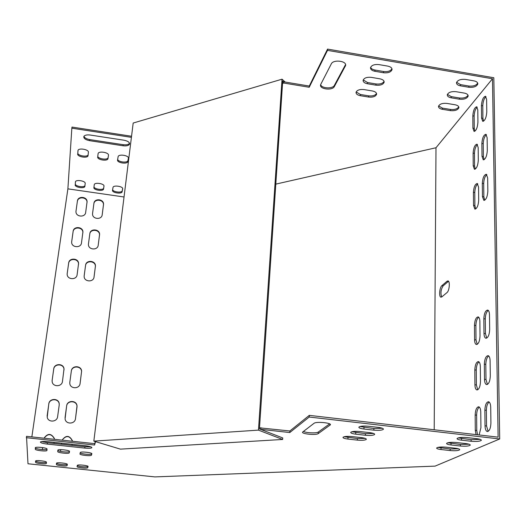 <?xml version="1.0" encoding="UTF-8"?>
<svg xmlns="http://www.w3.org/2000/svg" width="526" height="526" viewBox="0 0 526 526"><rect width="100%" height="100%" fill="white"/><g stroke="black" fill="none" stroke-linecap="round" stroke-linejoin="round"><path stroke-width="0.79" d="M455.404 448.237C458.33 448.606 459.77 449.099 459.717 449.723C458.508 450.69 455.325 450.966 450.164 450.558L441.005 449.526C438.04 449.151 436.58 448.652 436.633 448.014C437.81 447.054 440.979 446.778 446.133 447.192L455.404 448.237M465.891 443.589C468.863 443.97 470.316 444.483 470.257 445.134C469.001 446.153 465.707 446.449 460.388 446.028L451.019 444.97C448.007 444.588 446.528 444.062 446.587 443.398C447.817 442.386 451.091 442.09 456.404 442.511L465.891 443.589M476.924 438.71C479.942 439.098 481.415 439.624 481.349 440.301C480.028 441.38 476.628 441.708 471.132 441.275L461.539 440.177C458.481 439.782 456.982 439.243 457.048 438.553C458.33 437.481 461.716 437.159 467.206 437.593L476.924 438.71M91.439 455.148L91.846 453.787C92.504 452.61 80.688 451.301 80.3 452.505L79.965 453.931C79.419 455.095 91.037 456.364 91.425 455.187L91.583 453.885C91.274 454.957 81.05 454.023 80.215 452.847M87.724 467.693L88.072 466.523C88.664 465.51 77.664 464.32 77.342 465.359L77.059 466.588C76.566 467.594 87.401 468.751 87.71 467.726L87.862 466.516C87.618 467.443 78.085 466.582 77.289 465.563M69.268 452.801L69.504 451.42C70.017 450.243 58.281 448.915 57.886 450.111L57.715 451.578C57.314 452.748 68.86 454.03 69.248 452.86L69.419 451.558C69.031 452.735 57.492 451.453 57.893 450.276L57.913 450.072M67.118 465.556L67.315 464.359C67.782 463.347 56.841 462.144 56.525 463.176L56.381 464.438C56.019 465.451 66.782 466.621 67.098 465.602L67.256 464.392C66.947 465.411 56.183 464.241 56.545 463.222L56.552 463.143M46.952 450.44L47.011 449.033C47.386 447.85 35.715 446.508 35.321 447.698L35.321 449.211C35.064 450.387 46.538 451.683 46.926 450.526L46.952 450.44M47.228 444.089L84.785 448.093C88.763 448.454 91.129 448.323 91.879 447.705C91.833 446.936 89.663 446.278 85.37 445.732L47.34 441.662C43.434 441.307 41.12 441.426 40.403 442.024C40.476 442.833 42.751 443.517 47.228 444.089L47.419 442.734L41.672 441.57M46.38 463.406L46.433 462.19C46.775 461.17 35.893 459.954 35.577 460.98L35.577 462.282C35.341 463.301 46.045 464.478 46.36 463.472L46.38 463.406M260.521 429.308L289.767 432.55L309.222 417.033L499.7 438.967L435.101 466.121L154.927 476.904L27.99 463.768L26.504 436.317L94.726 443.655L95.337 441.577M95.561 441.643L94.555 445.022L26.3 437.698M314.022 423.318C316.1 421.352 331.748 422.825 330.354 424.85L318.217 433.608C316.152 435.39 301.306 433.97 302.575 432.102L314.022 423.318M378.398 427.401C381.823 427.848 383.493 428.46 383.408 429.242C382.211 430.281 379.022 430.584 373.841 430.156L363.946 429.025C360.481 428.572 358.785 427.947 358.863 427.151C360.034 426.119 363.203 425.817 368.378 426.251L378.398 427.401M369.719 432.648C373.079 433.082 374.722 433.674 374.65 434.417C373.506 435.403 370.416 435.679 365.392 435.265L355.734 434.167C352.328 433.726 350.664 433.128 350.73 432.365C351.855 431.392 354.918 431.116 359.942 431.53L369.719 432.648M361.474 437.632C364.774 438.059 366.392 438.625 366.326 439.341C365.228 440.269 362.236 440.525 357.358 440.117L347.929 439.059C344.583 438.631 342.945 438.053 342.998 437.33C344.076 436.402 347.055 436.146 351.927 436.554L361.474 437.632M437.842 447.383L450.171 449.02L458.488 448.816M447.757 442.76L460.388 444.463L469.06 444.207M458.185 437.895L471.125 439.664L480.179 439.355M91.702 453.497L91.603 453.846M46.998 449.322C45.867 450.328 35.242 449.013 35.505 447.902L35.498 447.547M90.801 446.824L84.956 446.752L47.419 442.734M46.426 462.347C45.381 463.209 35.505 462.019 35.748 461.059L35.748 460.848M275.808 184.12L435.995 147.747L492.487 78.762L498.115 437.152L309.301 415.362L289.859 430.985L259.509 427.822M303.357 431.432C306.066 432.97 316.737 433.411 318.289 432.037L329.631 423.89M359.935 426.52L373.887 428.532L382.369 428.249M351.841 431.747L365.438 433.674L373.578 433.45M344.149 436.725L357.41 438.572L365.222 438.395M458.771 106.877C457.383 108.974 454.609 109.829 450.453 109.441L442.366 108.1L438.612 105.943M468.035 95.259C466.608 97.474 463.748 98.388 459.454 97.994L451.203 96.606L447.402 94.384M477.713 83.108C476.254 85.462 473.301 86.435 468.863 86.034L460.441 84.601L456.594 82.299M117.686 159.24C117.739 161.982 127.424 163.257 127.93 160.594L128.436 157.925M112.643 189.577C112.715 191.977 121.808 193.141 122.236 190.8L122.663 188.545M98.112 153.566L97.816 155.966C97.225 158.767 107.528 160.463 108.106 157.668L108.487 155.117M94.285 184.58L93.898 187.604C93.358 190.064 103.05 191.595 103.537 189.136L103.984 186.145C104.608 183.673 94.785 182.081 94.285 184.58L94.029 186.612C93.496 189.071 103.181 190.603 103.668 188.137L103.99 185.994M78.039 150.331L77.822 152.954C77.348 155.709 87.362 157.478 88.138 154.789M83.936 136.333C84.594 137.904 86.534 138.995 89.742 139.594L123.169 144.696C126.385 145.077 128.515 144.611 129.547 143.302M75.494 181.661L75.317 183.883C74.883 186.289 84.265 187.887 84.975 185.533M131.553 136.254L72.009 127.075L71.845 128.18L67.887 188.854L124.037 196.987M499.7 438.967L493.829 77.743L327.56 49.096L309.281 86.054L283.869 81.839L282.626 82.201M345.562 64.58L334.398 85.344C332.715 89.124 321.333 88.48 320.676 84.574M391.962 68.768C390.614 71.023 387.833 71.937 383.618 71.516L374.966 70.043C372.586 69.583 371.139 68.669 370.626 67.308M384.072 81.385C382.757 83.509 380.061 84.37 375.978 83.956L367.51 82.529L363.229 79.899M376.531 93.45C375.242 95.456 372.618 96.258 368.667 95.857L360.369 94.476L356.161 91.945M446.896 103.412L455.075 104.773C457.653 105.292 458.922 106.265 458.876 107.692C457.817 110.026 455.003 111.006 450.447 110.638L442.359 109.296C439.743 108.77 438.46 107.784 438.506 106.324C439.558 104.01 442.353 103.037 446.896 103.412M455.943 91.675L464.287 93.082C466.904 93.615 468.186 94.621 468.133 96.1C467.035 98.546 464.142 99.585 459.461 99.21L451.203 97.823C448.553 97.29 447.251 96.265 447.304 94.759C448.389 92.326 451.269 91.3 455.943 91.675M465.398 79.406L473.919 80.866C476.563 81.412 477.864 82.444 477.812 83.976C476.674 86.553 473.696 87.651 468.87 87.27L460.447 85.837C457.758 85.291 456.443 84.232 456.502 82.667C457.627 80.116 460.592 79.025 465.398 79.406M117.561 160.009C116.844 162.81 127.239 164.467 127.798 161.646L128.436 158.306C129.251 155.479 118.712 153.743 118.133 156.616L117.561 160.009M112.518 190.32C111.874 192.779 121.637 194.278 122.111 191.799L122.663 188.88C123.393 186.401 113.504 184.843 113.018 187.361L112.518 190.32M97.678 157.018C97.08 159.819 107.389 161.515 107.968 158.72L108.481 155.295C109.171 152.474 98.717 150.706 98.119 153.546L97.816 155.966M77.67 154.013C77.197 156.807 87.428 158.536 88.02 155.775L88.401 152.27C88.979 149.45 78.598 147.642 77.986 150.462L77.822 152.954M90.176 135.024C86.691 134.63 84.568 135.169 83.792 136.648C83.693 138.516 85.626 139.857 89.598 140.672L123.031 145.774C126.588 146.169 128.765 145.597 129.554 144.065C129.652 142.276 127.798 140.994 123.991 140.212L90.176 135.024M75.172 184.882C74.738 187.328 84.364 188.893 84.864 186.46L85.192 183.403C85.712 180.931 75.954 179.307 75.448 181.786L75.317 183.883M492.487 78.762L327.494 50.371L309.209 87.27L283.79 83.049L282.541 83.417M131.415 137.352L71.845 128.18M320.794 84.305L331.301 63.87C333.26 59.254 346.923 60.871 345.582 65.553L334.339 86.56C332.399 90.834 319.335 89.223 320.59 84.87L320.794 84.305M378.93 64.599L387.688 66.098C390.673 66.736 392.12 67.933 392.021 69.682C390.936 72.147 388.122 73.173 383.585 72.766L374.926 71.293C371.895 70.648 370.435 69.432 370.534 67.644C371.612 65.204 374.407 64.192 378.93 64.599M371.29 77.361L379.857 78.815C382.803 79.433 384.23 80.583 384.138 82.273C383.086 84.614 380.357 85.58 375.939 85.179L367.464 83.759C364.479 83.134 363.039 81.964 363.137 80.241C364.17 77.92 366.892 76.96 371.29 77.361M363.992 89.565L372.375 90.965C375.275 91.57 376.682 92.681 376.596 94.305C375.584 96.534 372.927 97.455 368.627 97.06L360.33 95.686C357.391 95.074 355.964 93.944 356.056 92.287C357.055 90.084 359.699 89.177 363.992 89.565M477.22 344.372L476.01 339.928L475.885 325.528C476.043 321.399 476.983 318.631 478.719 317.224M486.734 338.113L485.452 333.602L485.281 318.927C485.432 314.666 486.425 311.819 488.26 310.386M487.424 384.447L485.998 379.522L485.814 364.36C485.952 360.126 486.925 357.325 488.72 355.951M477.74 389.812L476.385 384.96L476.26 370.094C476.398 365.991 477.319 363.262 479.022 361.914M474.879 131.23L474.242 128.377L474.136 116.068C474.36 111.88 475.379 108.915 477.194 107.166M477.562 434.778L476.766 430.505L476.635 415.159C476.76 411.089 477.661 408.4 479.324 407.098M488.135 431.359L486.543 425.988L486.359 410.333C486.478 406.131 487.424 403.37 489.18 402.048M483.591 121.19L482.921 118.317L482.776 105.818C483 101.498 484.071 98.447 485.985 96.652M441.702 296.98C440.374 293.192 440.86 289.484 443.155 285.855L448.52 281.272M475.28 169.122L474.551 166.019L474.445 153.349C474.656 149.167 475.668 146.235 477.483 144.558M484.137 159.7L483.374 156.577L483.223 143.697C483.433 139.377 484.499 136.365 486.405 134.649M484.716 200.228L483.848 196.816L483.69 183.541C483.887 179.228 484.939 176.249 486.839 174.612M475.714 208.973L474.886 205.594L474.774 192.542C474.971 188.361 475.971 185.468 477.772 183.857M479.876 321.517L480.021 336.081C479.699 341.374 478.463 344.182 476.326 344.51C475.241 344.063 474.656 342.472 474.577 339.737L474.465 325.338C474.794 320.064 476.037 317.25 478.18 316.895C479.232 317.323 479.797 318.861 479.876 321.517M489.482 314.745L489.68 329.585C489.351 335.023 488.062 337.909 485.814 338.238C484.689 337.777 484.084 336.167 483.992 333.405L483.828 318.73C484.163 313.318 485.459 310.425 487.714 310.07C488.799 310.504 489.39 312.063 489.482 314.745M484.512 379.338L484.341 364.176C484.65 358.791 485.925 355.951 488.167 355.635C489.344 356.115 489.989 357.805 490.094 360.704L490.298 376.044C489.995 381.442 488.726 384.289 486.497 384.572C485.274 384.065 484.61 382.323 484.512 379.338L485.998 379.522M474.932 384.782L474.814 369.916C475.123 364.676 476.339 361.901 478.476 361.592C479.613 362.059 480.231 363.729 480.323 366.596L480.468 381.633C480.172 386.893 478.956 389.661 476.832 389.944C475.655 389.457 475.017 387.734 474.932 384.782L476.385 384.96M477.805 109.914L477.924 122.341C477.476 127.772 476.181 130.79 474.051 131.395L472.913 128.16L472.821 115.851C473.268 110.44 474.564 107.416 476.701 106.778L477.805 109.914M476.076 434.607L475.287 430.334L475.169 414.988C475.451 409.787 476.648 407.052 478.765 406.782C479.995 407.288 480.665 409.09 480.771 412.193L480.922 427.723L479.133 434.963M434.2 429.775L435.995 147.747M485.031 425.817L484.86 410.155C485.143 404.81 486.392 402.009 488.621 401.739C489.897 402.258 490.594 404.093 490.712 407.229L490.922 423.082C490.646 428.447 489.404 431.248 487.188 431.491C485.866 430.939 485.15 429.045 485.031 425.817L486.543 425.988M486.616 99.414L486.787 112.038C486.326 117.62 484.979 120.717 482.743 121.342L481.573 118.094L481.435 105.588C481.895 100.039 483.249 96.929 485.485 96.271L486.616 99.414M441.86 285.677L447.041 281.219L448.014 280.917C450.217 281.219 449.395 290.871 447.015 292.561L441.82 296.894L440.913 297.164C438.763 296.855 439.545 287.4 441.86 285.677L443.155 285.855M478.173 147.55L478.298 160.338C477.871 165.756 476.582 168.734 474.439 169.28L473.209 165.808L473.111 153.138C473.545 147.747 474.833 144.762 476.977 144.183L478.173 147.55M487.129 137.661L487.3 150.666C486.859 156.222 485.518 159.286 483.276 159.845L482.007 156.353L481.862 143.48C482.303 137.944 483.644 134.88 485.899 134.281L487.129 137.661M487.661 177.9L487.839 191.313C487.424 196.842 486.09 199.867 483.841 200.367L482.46 196.599L482.309 183.324C482.723 177.814 484.065 174.79 486.32 174.251L487.661 177.9M478.561 187.125L478.693 200.307C478.285 205.692 477.01 208.631 474.86 209.124L473.525 205.383L473.42 192.332C473.827 186.967 475.109 184.021 477.26 183.502L478.561 187.125M327.56 49.096L327.494 50.371M309.222 417.033L309.301 415.362M84.173 275.703L84.14 276.492C84.147 281.989 93.595 282.475 94.049 277.011L95.456 265.9C95.6 260.39 86.073 259.726 85.587 265.222L84.173 275.703M69.82 382.257L69.807 383.447C70.188 389.155 79.63 389.141 80.097 383.454L81.609 371.192C81.464 365.425 71.858 365.175 71.345 370.948L69.807 382.363M67.19 273.454L67.164 274.447C67.387 279.839 76.645 280.121 77.105 274.769L78.578 263.447C78.519 258.036 69.176 257.569 68.669 262.961L67.15 273.908M52.133 380.199L52.153 381.692C52.83 387.202 61.983 386.932 62.462 381.403L64.021 368.831C63.587 363.236 54.257 363.256 53.731 368.871L52.087 380.765M71.687 241.565L71.654 242.453C71.786 247.772 81.024 248.187 81.484 242.907L82.924 231.913C82.937 226.588 73.627 226.002 73.134 231.309L71.648 241.999M59.214 405.033L59.201 403.58C58.583 397.972 49.326 398.208 48.793 403.856L47.222 417.21C48.116 422.694 57.143 422.181 57.623 416.631L59.214 405.033M88.467 243.867L88.427 244.57C88.361 249.981 97.777 250.58 98.211 245.201L99.592 234.399C99.795 228.988 90.321 228.225 89.841 233.629L88.467 243.867M77.006 407.039L77.026 405.921C76.737 400.095 67.157 400.036 66.644 405.868L65.086 418.854C65.651 424.574 75.021 424.344 75.488 418.617L76.987 406.164C76.697 400.352 67.131 400.293 66.611 406.118L65.06 417.637M92.569 213.385L92.537 214.023C92.412 219.349 101.774 220.046 102.202 214.753L103.55 204.233C103.8 198.913 94.391 198.072 93.917 203.378L92.569 213.385M75.994 211.038L75.961 211.84C76.014 217.08 85.225 217.613 85.672 212.412L87.079 201.714C87.152 196.474 77.894 195.79 77.407 201.011L75.954 211.459L77.407 201.011M72.463 441.261L72.417 440.729C69.412 435.18 65.967 434.982 62.088 440.144M71.983 445.364L72.121 444.319L71.977 445.364M61.614 443.194L61.47 444.24L61.614 443.194M60.746 449.638L60.51 451.38L60.746 449.638M54.448 439.322L54.342 438.408C51.153 433.207 47.715 433.135 44.013 438.197M53.941 443.431L54.086 442.386M43.494 441.459L43.408 442.077M42.369 449.598L42.652 447.6L42.343 449.592M31.849 436.896L67.887 188.854M94.003 277.281L95.397 266.281C95.541 260.778 86.027 260.114 85.541 265.61L84.16 275.861M80.051 383.75L81.563 371.481C81.418 365.715 71.825 365.465 71.312 371.231L69.8 382.428M78.538 264.361L78.538 263.828C78.473 258.424 69.143 257.957 68.636 263.348L67.157 273.836M64.027 370.028L63.994 369.12C63.561 363.532 54.237 363.551 53.718 369.16L52.12 380.476M82.878 232.775L82.878 232.328C82.891 227.002 73.594 226.423 73.094 231.729L71.654 241.973M59.234 404.921L59.182 403.837C58.557 398.228 49.312 398.465 48.786 404.113L47.11 416.105M98.171 245.471L99.526 234.813C99.73 229.402 90.268 228.639 89.788 234.044L88.447 244.018M75.442 418.926L76.967 407.282M102.162 215.016L103.484 204.673C103.734 199.354 94.332 198.512 93.865 203.818L92.55 213.536M87.027 202.536L87.033 202.155C87.106 196.915 77.855 196.237 77.368 201.458M72.41 441.255L72.384 440.939C69.498 435.469 66.079 435.206 62.127 440.15M54.421 439.322L54.329 438.625C51.265 433.49 47.846 433.352 44.079 438.204M43.52 441.459L43.428 442.083M289.767 432.55L289.859 430.985M260.797 429.295L260.903 427.723M94.555 445.022L94.726 443.655M283.869 81.839L283.79 83.049M309.281 86.054L309.209 87.27M258.463 430.123L282.041 79.189L133.183 123.038L93.838 441.123L120.447 449.145L282.646 439.466L258.463 430.123L93.838 441.123M282.646 439.466L282.738 437.941L259.436 428.887L282.699 81.076L283.619 81.911M282.041 79.189L285.204 82.056M93.865 203.818L93.917 203.378M103.451 205.193L103.517 204.752M89.788 234.044L89.841 233.629M99.493 235.385L99.552 234.977M73.094 231.729L73.134 231.309M68.636 263.348L68.669 262.961M85.541 265.61L85.587 265.222M95.357 266.925L95.416 266.544M35.748 461.059L35.577 462.282M123.169 144.696L123.031 145.774M89.742 139.594L89.598 140.672M84.956 446.752L84.785 448.093M35.505 447.902L35.321 449.211M103.694 188.019L103.563 189.018M94.029 186.612L93.898 187.604M56.545 463.222L56.381 464.438M108.139 157.517L108.001 158.569M57.893 450.276L57.715 451.578M122.256 190.721L122.131 191.72M127.956 160.496L127.825 161.548M486.359 410.333L484.86 410.155M476.635 415.159L475.169 414.988M476.766 430.505L475.287 430.334M482.921 118.317L481.573 118.094M482.776 105.818L481.435 105.588M474.242 128.377L472.913 128.16M474.136 116.068L472.821 115.851M448.349 281.403L447.041 281.219M476.26 370.094L474.814 369.916M474.551 166.019L473.209 165.808M474.445 153.349L473.111 153.138M485.814 364.36L484.341 364.176M483.374 156.577L482.007 156.353M483.223 143.697L481.862 143.48M485.452 333.602L483.992 333.405M485.281 318.927L483.828 318.73M483.848 196.816L482.46 196.599M483.69 183.541L482.309 183.324M476.01 339.928L474.577 339.737M475.885 325.528L474.465 325.338M474.886 205.594L473.525 205.383M474.774 192.542L473.42 192.332M334.398 85.344L334.339 86.56M345.378 65.007L345.326 66.256M330.118 424.212L330.078 425.153M318.289 432.037L318.217 433.608M460.441 84.601L460.447 85.837M468.863 86.034L468.87 87.27M471.125 439.664L471.132 441.275M461.532 438.566L461.539 440.177M374.966 70.043L374.926 71.293M383.618 71.516L383.585 72.766M373.887 428.532L373.841 430.156M363.999 427.395L363.946 429.025M451.203 96.606L451.203 97.823M459.454 97.994L459.461 99.21M460.388 444.463L460.388 446.028M451.019 443.398L451.019 444.97M367.51 82.529L367.464 83.759M375.978 83.956L375.939 85.179M365.438 433.674L365.392 435.265M355.786 432.582L355.734 434.167M442.366 108.1L442.359 109.296M450.453 109.441L450.447 110.638M450.171 449.02L450.164 450.558M441.012 447.994L441.005 449.526M360.369 94.476L360.33 95.686M368.667 95.857L368.627 97.06M357.41 438.572L357.358 440.117M347.982 437.507L347.929 439.059M87.033 202.155L87.079 201.714M103.484 204.673L103.55 204.233M99.526 234.813L99.592 234.399M82.878 232.328L82.924 231.913M78.538 263.828L78.578 263.447M95.397 266.281L95.456 265.9M84.923 186.007L84.864 186.46M129.606 143.651L129.554 144.065M88.098 155.209L88.02 155.775M103.668 188.137L103.537 189.136M67.256 464.392L67.098 465.602M108.106 157.668L107.968 158.72M69.419 451.558L69.248 452.86M122.236 190.8L122.111 191.799M87.862 466.516L87.71 467.726M127.93 160.594L127.798 161.646M91.583 453.885L91.425 455.187M487.523 431.53L487.188 431.491M345.615 64.862L345.582 65.553M477.805 83.476L477.812 83.976M392.034 69.11L392.021 69.682M468.133 95.627L468.133 96.1M384.151 81.734L384.138 82.273M458.876 107.251L458.876 107.692M376.609 93.799L376.596 94.305"/></g></svg>
